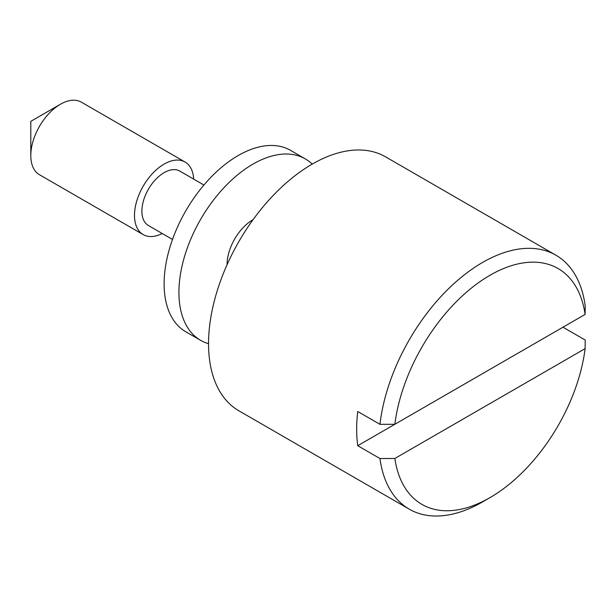 <?xml version="1.0" encoding="UTF-8"?>
<svg xmlns="http://www.w3.org/2000/svg" width="616" height="616" viewBox="0 0 616 616"><rect width="100%" height="100%" fill="white"/><g stroke="black" fill="none" stroke-linecap="round" stroke-linejoin="round"><path stroke-width="0.92" d="M394.848 458.481A136.159 78.609 120 0 0 489.982 497.628L489.982 497.628A136.159 78.609 120 0 0 585.115 348.633L585.2 340.032L562.978 327.204L357.734 445.699L379.957 458.527L394.848 458.481L585.115 348.633M482.574 501.901A146.631 84.662 -60 0 0 482.582 501.901L489.982 497.628L482.574 501.901A146.631 84.662 -60 0 1 409.263 509.17A146.631 84.662 -60 0 1 379.957 458.527M555.894 255.186A146.631 84.662 -60 0 1 585.2 305.821L585.115 314.422A136.159 78.609 120 0 0 489.982 275.275A136.159 78.609 120 0 0 394.848 424.278L379.957 424.324A146.631 84.662 -60 0 1 482.574 262.447A146.631 84.662 -60 0 1 555.894 255.186L385.554 156.841A146.631 84.662 120 0 0 312.235 164.102A146.631 84.662 120 0 0 216.439 293.316A146.631 84.662 120 0 0 238.916 410.818L409.263 509.17M379.957 424.324L357.734 411.496A146.631 84.662 120 0 0 357.734 445.699M203.927 185.016L179.826 171.102A31.424 18.141 120 0 0 164.11 172.657A31.424 18.141 120 0 0 143.582 200.346A31.424 18.141 120 0 0 148.402 225.525L172.503 239.439M585.115 314.422L394.848 424.278M193.678 179.102A41.896 24.186 120 0 0 185.062 162.031A41.896 24.186 120 0 0 164.11 164.102A41.896 24.186 120 0 0 136.744 201.024A41.896 24.186 120 0 0 143.166 234.596A41.896 24.186 120 0 0 162.254 233.526M30.8 155.555L30.8 121.344L60.422 104.243A41.896 24.186 120 0 0 30.8 155.555A41.896 24.186 120 0 0 39.478 174.736L143.166 234.596M185.062 162.031L81.374 102.164A41.896 24.186 120 0 0 60.422 104.243L30.8 121.344M253.099 219.627A36.66 21.167 120 0 0 227.989 256.133A36.66 21.167 120 0 0 227.065 264.718M312.235 164.102A104.735 60.468 120 0 0 305.351 158.92A104.735 60.468 120 0 0 181.566 268.23A104.735 60.468 120 0 0 200.616 340.332A104.735 60.468 120 0 0 208.547 343.697M305.351 158.92L290.544 150.366A104.735 60.468 120 0 0 166.751 259.675A104.735 60.468 120 0 0 185.801 331.778L200.616 340.332"/></g></svg>
